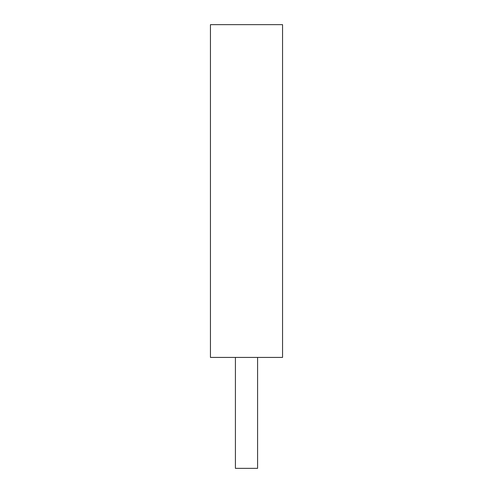 <?xml version="1.0" encoding="UTF-8"?>
<svg xmlns="http://www.w3.org/2000/svg" width="493" height="493" viewBox="0 0 493 493"><rect width="100%" height="100%" fill="white"/><g stroke="black" fill="none" stroke-linecap="round" stroke-linejoin="round"><path stroke-width="0.74" d="M282.551 357.425L210.449 357.425L210.449 24.65L282.551 24.65L282.551 357.425M257.592 357.425L257.592 468.35L235.407 468.35L235.407 357.425"/></g></svg>
